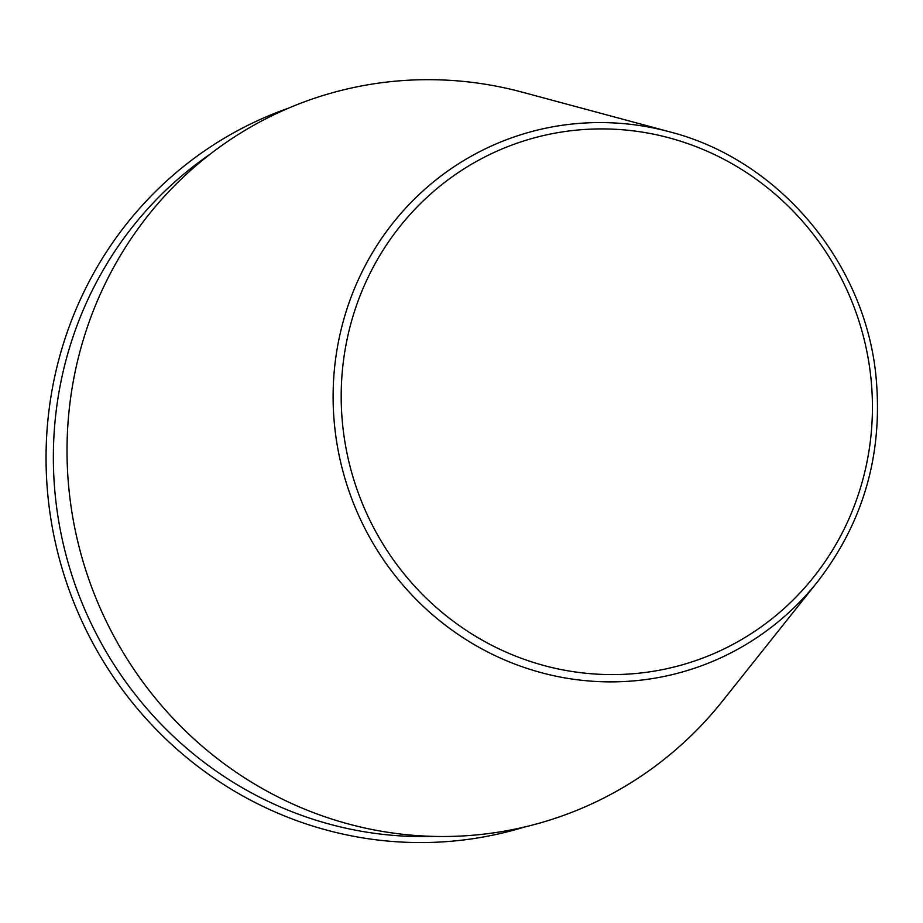 <?xml version="1.0" encoding="UTF-8"?>
<svg xmlns="http://www.w3.org/2000/svg" width="923" height="923" viewBox="0 0 923 923"><rect width="100%" height="100%" fill="white"/><g stroke="black" fill="none" stroke-linecap="round" stroke-linejoin="round"><path stroke-width="1.38" d="M209.994 154.279A373.123 360.905 71.8 0 0 57.491 513.465A373.123 360.905 71.8 0 0 308.213 817.674A373.123 360.905 71.8 0 0 434.248 836.411M669.498 131.793L522.199 92.15A379.618 367.192 71.8 0 0 80.289 350.267A379.618 367.192 71.8 0 0 326.315 817.247A379.618 367.192 71.8 0 0 722.409 701.18L817.455 581.871C863.513 522.245 883.057 454.139 876.1 377.565C865.566 262.79 778.862 159.598 669.498 131.793A280.534 271.35 71.8 0 0 342.918 322.542A280.534 271.35 71.8 0 0 524.737 667.641A280.534 271.35 71.8 0 0 817.455 581.871M288.403 108.199A378.384 365.993 71.8 0 0 46.15 466.657A378.384 365.993 71.8 0 0 304.509 823.374A378.384 365.993 71.8 0 0 524.702 826.973M528.141 660.706A273.704 264.739 71.8 0 0 865.866 346.713A273.704 264.739 71.8 0 0 426.426 197.857A273.704 264.739 71.8 0 0 528.141 660.706"/></g></svg>
